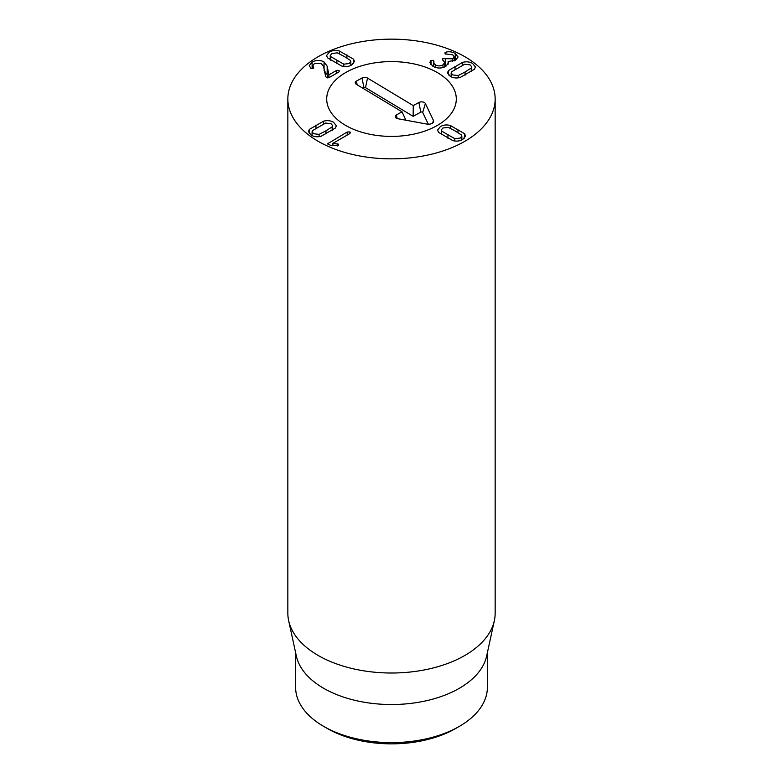 <?xml version="1.0" encoding="UTF-8"?>
<svg xmlns="http://www.w3.org/2000/svg" width="783" height="783" viewBox="0 0 783 783"><rect width="100%" height="100%" fill="white"/><g stroke="black" fill="none" stroke-linecap="round" stroke-linejoin="round"><path stroke-width="1.17" d="M330.729 56.63L343.796 64.177L349.238 63.54L350.823 61.544L350.344 60.399L344.158 56.415L337.277 52.852L331.835 53.498L330.25 55.485L330.729 60.193M343.796 64.177L343.796 66.467M353.534 59.185L354.523 61.426L351.714 64.969C348.621 66.692 345.293 67.044 341.701 66.017L327.539 57.844L326.55 55.603L329.359 52.06C332.452 50.337 335.78 49.985 339.372 51.012L353.534 59.185L353.534 63.589M339.372 51.012L339.372 53.743M313.503 68.327L313.689 67.005L313.503 68.327L310.92 68.385L309.275 65.655L312.114 62.023C316.293 59.939 320.267 59.919 324.054 61.935L327.177 66.193L328.919 74.855L336.602 70.421L339.137 70.382L339.078 71.85L329.046 77.634L326.57 77.713L325.591 76.225L323.555 66.516L321.304 63.501L314.512 63.501L312.946 65.459L313.689 68.19M339.078 71.85L339.137 70.382L339.137 71.811M328.919 74.855L328.919 77.703M328.86 74.816L328.86 77.732M327.832 77.997L327.177 74.649L324.054 70.401M327.177 66.193L327.177 74.649M312.114 62.023L312.114 68.689M441.749 131.153L454.815 138.699L460.247 138.053L461.843 136.066L461.363 134.921L455.197 130.947L448.287 127.365L442.855 128.011L441.26 129.998L441.749 134.705M454.815 138.699L454.815 140.989M450.391 125.525L464.554 133.707L465.542 135.948L462.724 139.482C459.641 141.204 456.303 141.557 452.721 140.539L438.558 132.356L437.57 130.115L440.379 126.582C443.462 124.859 446.799 124.507 450.391 125.525L450.391 128.265M464.554 133.707L464.554 138.111M430.601 60.663L433.576 60.301L433.625 62.611L435.426 64.93C437.991 66.232 440.516 66.203 443.002 64.842L444.822 62.532L442.816 60.134L442.728 58.656L452.701 58.784L454.267 56.787L452.672 54.8L445.126 53.9L445.057 52.51L445.86 52.197C448.728 51.326 451.86 51.737 455.236 53.42L458.094 56.973L455.549 60.291L448.121 61.495L448.532 62.806L445.772 66.418C441.524 68.571 437.257 68.561 432.97 66.369L429.926 62.513L430.601 60.663L430.601 64.421M448.121 61.495L448.121 64.235M455.236 53.42L455.236 60.457M445.86 52.197L445.86 54.154M445.126 53.9L445.057 52.51L445.057 53.87M452.701 58.784L452.701 61.358M445.478 58.813L445.478 66.575M442.816 60.134L442.728 58.656L442.728 60.076M443.002 64.842L443.002 67.563M435.426 64.93L435.426 67.426M433.919 61.563L433.576 66.692M431.081 60.262L431.081 64.96M458.172 75.559L465.073 71.987L471.249 68.013L471.728 66.868L470.133 64.881L464.701 64.235L451.625 71.782L451.145 72.927L452.74 74.923L458.172 75.559L458.172 77.85M471.249 68.013L471.249 71.576M448.434 70.578L462.596 62.395C466.188 61.377 469.526 61.73 472.609 63.452L475.418 66.986L474.439 69.227L460.267 77.409C456.685 78.427 453.347 78.075 450.264 76.352L447.455 72.819L448.434 70.578L448.434 74.982M462.596 62.395L462.596 65.136M347.202 132.014L349.952 131.955L349.864 133.55L332.844 143.377L338.599 144.18L338.579 145.618L330.661 145.344L327.46 143.896L347.202 132.014L347.202 135.097M328.185 142.995L328.185 144.757M338.579 145.618L338.599 144.18L338.599 145.609M337.571 143.876L337.571 145.912M332.912 143.416L332.912 145.55M332.844 143.377L332.844 145.54M349.952 133.501L349.952 131.955L350.53 132.709M319.102 134.382L325.982 130.82L332.178 126.836L332.658 125.681L331.062 123.694L325.63 123.048L312.554 130.595L312.074 131.75L313.67 133.736L319.102 134.382L319.102 136.673M332.178 126.836L332.178 130.389M323.526 121.208C327.118 120.191 330.455 120.543 333.538 122.265L336.347 125.799L335.369 128.04L321.196 136.222C317.614 137.24 314.277 136.888 311.194 135.165L308.385 131.632L309.363 129.391L323.526 121.208L323.526 123.949M309.363 129.391L309.363 133.795M318.201 141.322A103.659 59.851 180 0 1 287.841 99.001A103.659 59.851 180 0 1 391.5 39.15A103.659 59.851 180 0 1 495.159 99.001A103.659 59.851 180 0 1 431.169 154.29A103.659 59.851 180 0 1 318.201 141.322M437.315 72.545A64.793 37.408 180 0 1 456.293 99.001A64.793 37.408 180 0 1 391.5 136.408A64.793 37.408 180 0 1 326.707 99.001A64.793 37.408 180 0 1 366.708 64.441A64.793 37.408 180 0 1 437.315 72.545M323.702 726.399L327.363 728.513A90.701 52.363 0 0 0 455.637 728.513L459.308 726.399A95.888 55.358 180 0 1 323.702 726.399A95.888 55.358 180 0 1 323.692 726.399A95.888 55.358 180 0 1 295.612 687.249L295.612 652.63M487.388 652.63L487.388 687.249A95.888 55.358 180 0 1 459.308 726.399M494.357 620.625L486.644 656.066A95.888 55.358 180 0 1 391.5 704.524A95.888 55.358 180 0 1 296.356 656.066L288.643 620.625A103.659 59.851 0 0 0 318.201 655.479A103.659 59.851 0 0 0 425.11 669.778A103.659 59.851 0 0 0 494.357 620.625A103.659 59.851 0 0 0 495.159 613.158L495.159 99.001M287.841 99.001L287.841 613.158A103.659 59.851 0 0 0 288.643 620.625M356.294 84.29A3.886 2.241 180 0 1 355.276 83.155A3.886 2.241 180 0 1 356.402 81.119L362.02 78.006A3.886 2.241 180 0 1 367.511 78.075L413.258 105.607L418.866 102.504A3.925 2.271 180 0 1 425.375 103.542L433.439 120.445A5.187 2.995 180 0 1 433.537 121.805A5.187 2.995 180 0 1 426.862 124.086L397.94 118.732A3.925 2.271 180 0 1 395.288 117A3.925 2.271 180 0 1 396.423 114.935L402.031 111.822L356.294 84.29M402.031 111.822L405.897 120.2M428.33 124.233L422.693 112.429A1.155 0.666 0 0 0 420.794 112.126L413.17 116.344L365.514 87.647A1.106 0.636 0 0 0 363.938 87.627L362.852 88.234M413.258 105.607L413.17 116.344M438.265 73.113A64.793 37.408 180 0 1 456.293 99.001A64.793 37.408 180 0 1 391.5 136.408A64.793 37.408 180 0 1 326.707 99.001A64.793 37.408 180 0 1 367.335 64.294A64.793 37.408 180 0 1 438.265 73.113M336.896 60.604L336.896 63.775M346.928 54.81L346.928 58.03M336.602 70.421L336.602 73.279M324.054 61.935L324.054 68.914M447.935 135.136L447.935 138.307M457.967 129.342L457.967 132.562M445.292 58.705L445.292 66.672M465.073 71.987L465.073 75.158M455.05 66.203L455.05 69.423M325.982 130.82L325.982 133.991M315.96 125.026L315.96 128.246M356.402 81.119L357.146 84.799M396.423 114.935L397.138 118.517M433.439 120.445L432.686 122.96M425.375 103.542L422.693 112.429M418.866 102.504L420.794 112.126M367.511 78.075L365.514 87.647M362.02 78.006L363.938 87.627M350.823 65.429L350.823 61.544M330.25 59.89L330.25 55.485M312.946 65.459L312.946 68.571M441.26 134.402L441.26 129.998M461.843 139.951L461.843 136.066M454.267 56.787L454.267 60.888M444.822 62.532L444.822 66.898M433.625 62.611L433.625 66.712M451.145 76.812L451.145 72.927M471.728 71.273L471.728 66.868M332.658 130.086L332.658 125.681M312.074 135.625L312.074 131.75M327.363 728.513L323.692 726.399"/></g></svg>
